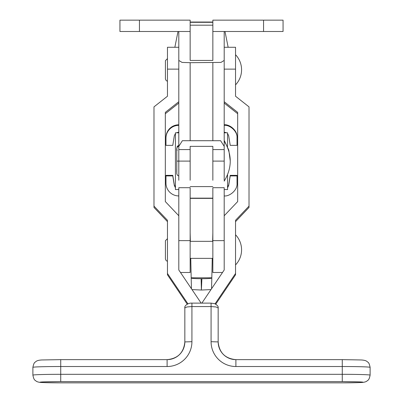 <?xml version="1.0" encoding="UTF-8"?>
<svg xmlns="http://www.w3.org/2000/svg" width="403" height="403" viewBox="0 0 403 403"><rect width="100%" height="100%" fill="white"/><g stroke="black" fill="none" stroke-linecap="round" stroke-linejoin="round"><path stroke-width="0.6" d="M224.194 133.086L224.194 149.578L212.849 149.578L212.849 146.36L190.151 146.36L190.151 180.267M180.484 272.478L190.151 272.478L190.151 187.697L190.151 198.15L212.849 198.15L212.849 187.697L224.194 187.697L224.194 269.995L224.194 215.761L237.669 201.586L237.669 112.366L224.194 101.732L224.194 60.455M212.24 258.358L211.812 278.045C211.182 278.453 207.872 278.675 201.883 278.72L201.117 278.72C195.133 278.675 191.818 278.453 191.188 278.045L190.76 258.358M201.117 278.72L201.389 290.039L201.883 278.72M210.986 289.586L201.611 290.039M201.389 290.039L192.014 289.586M190.151 240.626L178.806 240.626L178.806 269.995L201.132 303.116M224.194 240.626L212.849 240.626L212.849 272.478L222.516 272.478M212.849 187.697L212.849 240.626M190.151 187.697L178.806 187.697L178.806 240.626M212.849 232.919L212.643 241.337M190.357 241.337L190.151 232.919M139.448 31.499L139.448 20.15L119.943 20.15L119.943 31.499L178.806 31.499L178.806 180.267M139.448 20.15L190.151 20.15L190.151 31.499L178.806 31.499M178.806 133.831L178.806 133.086M263.552 20.15L263.552 31.499L283.057 31.499L283.057 20.15L212.849 20.15L212.849 60.43L190.151 60.43L190.151 31.499M178.806 60.43L182.045 62.415L190.151 62.692L190.151 140.712L182.373 140.712L178.806 146.36M190.151 140.712L220.627 140.712L224.194 146.36L224.194 180.267M212.849 31.499L224.194 31.499L224.194 146.36M224.194 60.43L220.96 62.415L190.151 62.692M212.849 149.578L212.849 180.267M263.552 31.499L224.194 31.499M237.669 113.706L224.194 103.072L224.194 101.732M224.194 47.277L235.543 47.277L235.543 96.236L249.014 106.871L249.014 206.114L235.543 220.29L235.543 273.456L215.076 303.822M187.924 303.822L167.457 273.456L167.457 274.796L187.239 304.149M167.457 273.456L167.457 220.29L153.986 206.114L153.986 207.454L167.457 221.63M165.331 113.706L178.806 103.072L178.806 101.732L165.331 112.366L165.331 201.586L178.806 215.761L178.806 269.995M235.543 221.63L249.014 207.454L249.014 206.114M215.761 304.144L235.543 274.796L235.543 273.456M153.986 206.114L153.986 106.871L167.457 96.236L167.457 47.277L178.806 47.277M178.806 60.445L178.806 101.732M201.868 303.116L224.194 269.995M235.543 84.862A21.853 21.853 0 0 0 235.543 54.722M235.543 264.917A21.853 21.853 0 0 0 235.543 234.778M176.766 149.271L177.144 146.672L177.909 145.821L178.806 145.533L177.919 145.8L177.214 146.551L176.786 148.601M178.806 175.955L177.537 175.365L176.816 173.849L176.766 161.099L190.151 161.099M176.766 161.099L176.766 149.523C176.564 149.589 176.761 146.465 178.806 146.244L177.723 146.662L176.967 147.78L176.766 148.959L177.108 150.46M224.194 181.143C232.259 167.784 232.259 154.42 224.194 141.06L224.194 144.435M224.194 141.443L224.194 142.581M211.076 341.704L218.164 341.915C219.217 352.675 225.126 358.584 235.896 359.637L342.273 359.637L235.896 359.637A17.732 17.722 180 0 1 218.164 341.915L218.164 307.942L216.089 306.965L211.076 306.557L211.076 341.704A24.82 24.81 0 0 0 235.896 366.518L342.273 366.518A27.837 0.826 0 0 1 370.11 367.345C368.891 361.35 367.743 362.554 367.073 361.511C365.909 360.564 363.778 360.045 360.68 359.955L342.273 359.637L342.273 381.616A20.744 0.615 0 0 1 363.017 382.23A20.744 0.615 0 0 1 342.273 382.845L60.727 382.845A20.744 0.615 0 0 1 39.983 382.23A20.744 0.615 0 0 1 60.727 381.616L60.727 374.316A27.837 0.826 180 0 0 32.89 375.143C34.109 381.132 35.257 379.933 35.927 380.971C37.091 381.923 39.222 382.442 42.32 382.528L60.727 382.85L342.273 382.85L360.68 382.528C363.778 382.442 365.909 381.923 367.073 380.971C367.743 379.933 368.891 381.132 370.11 375.143A27.837 0.826 180 0 0 342.273 374.316L60.727 374.316L60.727 359.637L167.104 359.637L60.727 359.637L42.32 359.955C39.222 360.045 37.091 360.564 35.927 361.511C35.257 362.554 34.109 361.35 32.89 367.345A27.837 0.826 0 0 1 60.727 366.518L167.104 366.518L167.104 359.637A17.732 17.722 180 0 0 184.836 341.915C183.783 352.675 177.874 358.584 167.104 359.637M184.841 307.701A3.546 3.33 0 0 0 184.836 307.942L186.911 306.965L191.924 306.557L211.076 306.557L211.076 303.116L191.924 303.116L191.924 341.704L184.836 341.915L184.836 307.942C184.156 305.509 188.533 302.784 191.924 303.127M184.836 343.149L184.836 341.915M175.436 187.783L174.328 185.536L172.776 175.925L165.971 175.925L165.971 183.158A12.765 12.765 180 0 0 178.736 195.923L178.806 195.923M224.194 195.923L224.264 195.923C229.191 196.634 237.699 190.483 237.029 183.158L237.029 175.925L230.224 175.925L228.672 185.536L227.564 187.783M175.436 187.214L174.328 184.967L172.776 175.355L165.971 175.355L165.971 175.925M237.029 175.925L237.029 175.355L230.224 175.355L228.672 184.967L227.564 187.214M230.224 175.355L230.224 175.925M172.776 175.355L172.776 175.925M175.436 133.499L174.328 135.746L172.776 145.357L165.971 145.357L165.971 138.128A12.765 12.765 -0 0 1 178.736 125.363L178.806 125.363M178.806 132.169L176.292 132.804M226.708 132.804L224.194 132.169M224.194 125.363L224.264 125.363C229.191 124.648 237.699 130.799 237.029 138.128L237.029 145.357L230.224 145.357L228.672 135.746L227.564 133.499M165.971 138.128L165.971 137.554A12.765 12.765 0 0 1 178.736 124.789L178.806 124.789M224.194 124.789L224.264 124.789C229.191 124.079 237.699 130.229 237.029 137.554L237.029 138.128M224.194 132.804L227.564 132.804L227.564 146.511M227.564 174.978L227.564 189.622M175.436 189.622L175.436 132.804L178.806 132.804M227.564 189.541L224.194 189.536M178.806 189.536L175.436 189.541M211.555 288.744L211.812 278.045L211.555 288.744M191.188 278.045L191.445 288.744L191.188 278.045M211.812 277.803L191.188 277.803M178.806 149.578L190.151 149.578M212.849 140.712L212.849 62.692M212.849 161.099L224.194 161.099M235.543 69.125L224.194 69.125M167.457 69.125L178.806 69.125M235.896 359.637L235.896 366.518M60.727 381.616L342.273 381.616M167.104 366.518A24.82 24.81 0 0 0 191.924 341.704M174.328 184.967L174.328 185.536M228.672 184.967L228.672 185.536M224.264 124.789L224.264 125.363M178.736 124.789L178.736 125.363M190.151 22.306L212.849 22.306M212.849 22.044L190.151 22.044L212.849 22.044M190.151 25.193L212.849 25.193M190.151 186.594L212.849 186.594M165.421 60.662L165.421 69.795L165.421 60.662L167.457 58.621M165.421 69.795L165.421 78.923C165.965 80.545 166.646 81.225 167.457 80.963M190.151 241.337L212.849 241.337M190.151 258.358L212.849 258.358M167.457 261.018C166.646 261.28 165.965 260.6 165.421 258.978L165.421 240.717L167.457 238.677M230.219 160.747L228.798 150.072L224.194 140.345M176.766 160.389L176.766 149.961M176.766 149.775L176.766 149.493M176.766 168.847L176.766 172.051M32.89 367.345L32.89 375.143M211.076 303.127L214.804 303.716C217.434 305.237 218.557 306.648 218.164 307.942M370.11 367.345L370.11 375.143M178.005 31.499L174.852 47.277M224.995 31.499L228.148 47.277M190.151 198.372L212.849 198.372"/></g></svg>

